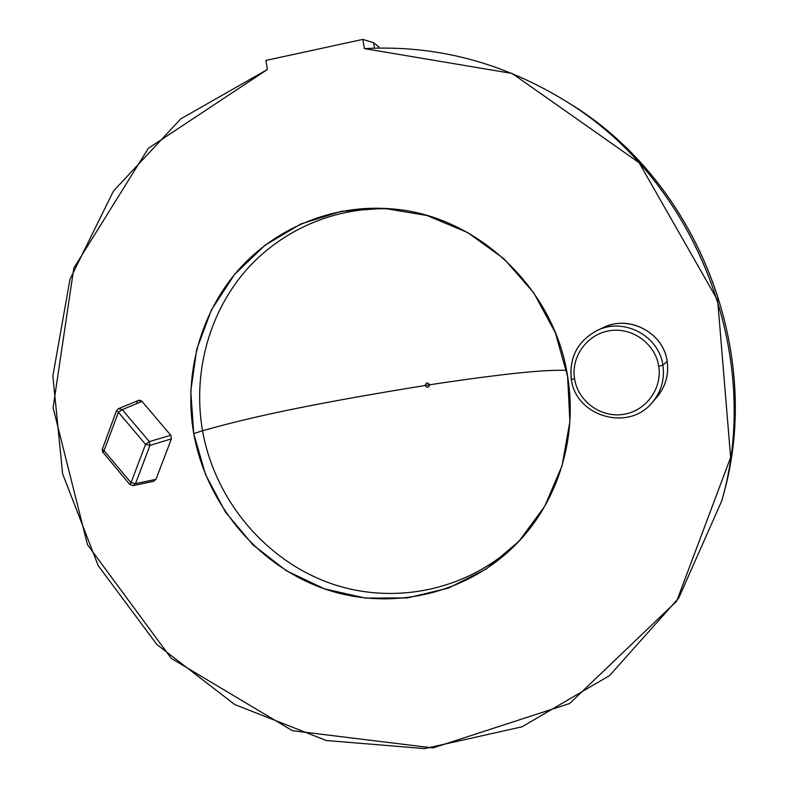 <?xml version="1.0" encoding="UTF-8"?>
<svg xmlns="http://www.w3.org/2000/svg" width="788" height="788" viewBox="0 0 788 788"><rect width="100%" height="100%" fill="white"/><g stroke="black" fill="none" stroke-linecap="round" stroke-linejoin="round"><path stroke-width="1.18" d="M378.979 47.034L379.146 48.068L378.979 47.034L373.601 42.749L374.517 48.176L373.601 42.749L378.979 47.034M722.931 496.578C764.99 351.753 696.769 179.024 567.173 102.036L571.674 104.853C698.207 182.826 764.094 352.61 723.236 495.445M265.851 60.43L362.864 39.4L373.601 42.749L362.864 39.4L364.42 48.62L362.864 39.4L265.851 60.43L267.418 69.492L180.767 118.87L113.442 191.06L69.994 279.228L52.865 375.984L62.626 473.854L98.175 565.617L156.901 644.545L234.755 704.551L326.281 740.513L424.693 748.6L522.02 726.812L609.597 675.533L678.744 598.003L721.887 500.557C763.562 354.915 696.296 181.575 567.271 102.095C503.493 62.498 435.872 44.68 364.42 48.62L512.17 73.461L639.107 162.722L717.651 300.267L730.634 457.434L676.685 601.165L569.675 703.497L432.957 747.94L292.427 730.703L171.272 658.404L87.488 544.695L53.091 407.682L73.816 268.137L148.41 148.243L267.418 69.492L265.851 60.43M567.606 376.418L569.882 421.57L562.08 465.639L544.754 506.241L518.977 541.267L486.235 568.985L448.372 588.134L407.376 597.925L365.356 598.092L324.331 588.803L286.241 570.679L252.8 544.695L225.486 512.131L205.51 474.524L193.749 433.597L190.765 391.203L196.744 349.261L211.509 309.743L234.509 274.539L264.778 245.403L300.986 223.91L341.45 211.282L384.189 208.367L427.017 215.518L467.668 232.558L503.906 258.72L533.683 292.693L555.323 332.654L567.606 376.418C554.417 287.856 476.523 215.026 391.734 208.889C332.664 203.787 274.48 228.205 236.883 271.722C199.492 315.515 183.752 376.221 193.749 433.597C206.377 504.212 257.971 565.902 325.158 589.089C392.316 612.099 470.692 593.738 520.198 539.947C559.076 497.918 577.565 435.823 567.606 376.418M600.692 328.98C626.214 313.585 663.378 331.344 667.131 361.2C669.091 375.994 664.934 388.76 654.661 399.506M136.748 402.264C138.136 399.93 139.9 399.644 142.027 401.417L170.76 435.242L171.41 438.877L155.955 479.35L153.729 481.271L133.172 485.615L135.506 483.635L133.172 485.615L129.754 484.443L133.172 485.615M522.927 536.894C473.815 589.04 396.896 606.435 331.127 583.573C265.32 560.544 214.897 500.006 202.536 430.77L193.749 433.597L202.536 430.77C256.179 415.394 323.208 402.047 425.195 385.47C427.126 388.11 428.574 387.893 429.549 384.79C507.364 373.079 544.784 369.71 566.523 370.321C544.784 369.71 507.364 373.079 429.549 384.79C427.608 382.15 426.16 382.377 425.195 385.47C323.208 402.047 256.179 415.394 202.536 430.77C192.833 374.94 207.874 315.889 243.827 272.875C279.986 230.126 336.082 205.461 393.596 209.066C336.082 205.461 279.986 230.126 243.827 272.875C207.874 315.889 192.833 374.94 202.536 430.77C214.897 500.006 265.32 560.544 331.127 583.573C396.896 606.435 473.815 589.04 522.927 536.894M429.549 384.79C427.608 382.15 426.16 382.377 425.195 385.47L429.549 384.79L425.195 385.47C427.126 388.11 428.574 387.893 429.549 384.79M603.263 327.67L604.317 327.178C629.77 314.924 663.496 332.969 667.131 361.2L662.905 365.287C659.142 336.092 624.273 317.416 597.984 330.083L596.861 330.596M658.719 366.184C655.271 343.578 632.065 326.941 609.577 330.733C587.04 334.181 570.788 356.826 574.59 378.998L571.349 379.245C569.084 356.915 577.959 340.524 597.984 330.083C624.273 317.416 659.142 336.092 662.905 365.287L658.719 366.184C655.271 343.578 632.065 326.941 609.577 330.733C587.04 334.181 570.788 356.826 574.59 378.998C578.057 401.23 600.643 417.827 623.121 414.419C645.638 411.346 662.491 388.74 658.719 366.184L662.905 365.287C664.845 379.363 661.26 391.813 652.159 402.619C661.26 391.813 664.845 379.363 662.905 365.287L667.131 361.2C669.002 374.812 665.535 386.849 656.729 397.31L652.159 402.619C628.44 432.011 575.683 416.438 571.31 379.284L574.59 378.998C578.057 401.23 600.643 417.827 623.121 414.419C645.638 411.346 662.491 388.74 658.719 366.184M118.486 408.647L116.516 410.666L118.387 412.282L116.516 410.666L118.486 408.647L138.432 400.462L142.027 401.417L122.219 409.612L118.486 408.647L122.219 409.612L118.387 412.282L122.219 409.612L149.346 441.625L170.76 435.242L142.027 401.417L122.219 409.612L149.346 441.625L170.76 435.242L171.41 438.877L150.016 445.378L149.346 441.625L145.553 444.353L149.346 441.625L150.016 445.378L145.553 444.353L150.016 445.378L135.506 483.635L131.044 482.68L145.553 444.353L118.387 412.282L104.055 450.677L102.814 452.489L104.055 450.677L131.044 482.68L145.553 444.353L118.387 412.282L104.055 450.677L131.044 482.68L129.754 484.443L131.044 482.68L135.506 483.635L155.955 479.35L171.41 438.877L150.016 445.378L135.506 483.635L155.955 479.35M104.055 450.677L102.213 448.993L104.055 450.677M102.499 448.776L116.516 410.666M129.754 484.443L103.169 452.499M571.349 379.245L571.31 379.284C569.054 356.925 577.949 340.524 597.984 330.083L604.317 327.178M567.271 102.095L571.674 104.853M521.528 538.47L520.198 539.947M102.213 448.993L102.785 452.45"/></g></svg>
